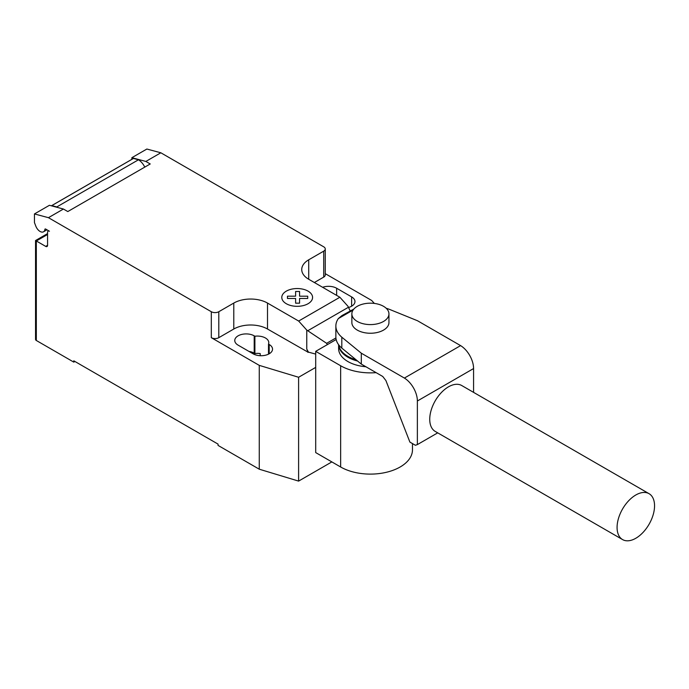 <?xml version="1.0" encoding="UTF-8"?>
<svg xmlns="http://www.w3.org/2000/svg" width="689" height="689" viewBox="0 0 689 689"><rect width="100%" height="100%" fill="white"/><g stroke="black" fill="none" stroke-linecap="round" stroke-linejoin="round"><path stroke-width="1.03" d="M338.618 344.707A31.797 18.353 0 0 0 347.919 357.229A31.797 18.353 0 0 0 357.608 361.053M365.902 366.755A31.797 18.353 180 0 1 347.919 361.561A31.797 18.353 180 0 1 338.609 348.582L338.609 344.689M383.515 306.312A18.543 10.705 0 0 0 363.301 303.995A18.543 10.705 0 0 0 351.855 313.883A18.543 10.705 0 0 0 357.29 321.453A18.543 10.705 0 0 0 377.494 323.778A18.543 10.705 0 0 0 388.949 313.883A18.543 10.705 0 0 0 383.515 306.312M388.949 313.883L388.949 322.538A18.543 10.705 180 0 1 377.494 332.434A18.543 10.705 180 0 1 357.29 330.109A18.543 10.705 180 0 1 351.855 322.538L351.855 313.883M356.024 359.761A31.797 18.353 180 0 1 347.919 356.368A31.797 18.353 180 0 1 338.704 344.827M654.55 505.821A26.492 15.296 120 0 0 649.064 493.686A26.492 15.296 120 0 0 628.644 500.782A26.492 15.296 120 0 0 617.077 527.447A26.492 15.296 120 0 0 622.572 539.582A26.492 15.296 120 0 0 642.983 532.476A26.492 15.296 120 0 0 654.55 505.821M622.572 539.582L435.224 431.417A26.492 15.296 -60 0 1 429.738 419.282A26.492 15.296 -60 0 1 441.304 392.627A26.492 15.296 -60 0 1 461.716 385.521L649.064 493.686M473.576 392.368L473.576 368.555A18.896 10.912 -120 0 0 460.596 345.62L417.508 320.747L389.793 309.499A34.545 19.947 0 0 0 386.184 308.259M341.813 348.091A34.545 19.947 180 0 1 335.862 336.895L335.862 326A34.545 19.947 0 0 0 341.813 337.197L361.303 353.199L361.303 364.093L341.813 348.091L341.813 337.197M353.845 309.06L341.994 315.553L338.342 318.576A34.545 19.947 0 0 0 335.862 326M361.303 353.199L404.391 378.072A18.896 10.912 60 0 1 417.37 400.998L417.37 444.594L415.407 445.275L409.895 442.097L385.909 380.561L382.765 376.487L361.303 364.093M417.37 444.594L437.713 432.856M404.391 378.072L460.596 345.62M338.342 318.576L353.069 310.067M376.108 372.646A42.072 24.287 180 0 1 340.65 365.756L315.7 351.347L336.163 339.531M315.7 351.347L315.7 452.587L340.65 466.996A42.072 24.287 0 0 0 386.503 472.258A42.072 24.287 0 0 0 412.47 449.822L412.47 443.578M47.567 234.493L36.328 240.978L35.544 240.53L35.544 339.41A2.653 1.533 0 0 0 36.328 340.487L36.328 240.978L45.689 246.386A2.653 1.533 -120 0 0 47.016 246.516A2.653 1.533 -120 0 0 47.567 245.301L47.567 232.322A2.653 1.533 60 0 1 48.109 231.116A2.653 1.533 60 0 1 49.436 231.246L45.638 229.049A1.059 0.611 -120 0 0 45.112 228.998A1.059 0.611 -120 0 0 44.897 229.377A6.89 3.979 60 0 1 43.51 231.805A6.89 3.979 60 0 1 40.074 231.461A6.89 3.979 60 0 1 35.845 226.207L34.45 222.59L34.45 213.934L48.437 217.681L63.422 209.034L49.436 205.288L34.45 213.934M327.301 344.646L326.629 343.32L306.769 330.1L298.656 321.048L339.875 297.252L347.988 306.304L350.158 310.842M326.629 343.32L335.905 337.963M315.7 354.094L308.414 352.131L306.769 349.047L306.769 330.1M306.769 349.047L307.974 352.148L308.414 351.89M298.656 321.048L267.504 303.065L267.504 329.023L307.974 352.148M160.838 152.786L146.86 149.039L131.866 157.695L145.853 161.441L160.838 152.786L323.709 246.817A5.297 3.057 180 0 1 325.26 248.979A5.297 3.057 180 0 1 323.709 251.149L308.724 259.796A23.848 13.763 0 0 0 301.739 269.537A23.848 13.763 0 0 0 308.724 279.269L339.875 297.252M145.853 161.441L150.228 163.965L67.798 211.557L63.422 209.034M267.504 303.065A23.848 13.763 0 0 0 233.786 303.065L218.801 311.721A5.297 3.057 180 0 1 211.308 311.721L48.437 217.681M144.768 167.117A11.661 6.726 -120 0 0 138.472 159.779L133.468 158.436L51.787 205.598L56.791 206.941L138.472 159.779M56.791 206.941A11.661 6.726 60 0 1 57.583 207.467M133.468 158.436A7.949 4.59 -120 0 0 133.141 158.599L51.46 205.753A7.949 4.59 60 0 1 51.787 205.598M131.866 159.331L131.866 157.695M307.974 352.389L308.414 352.131M267.504 329.023A23.848 13.763 0 0 0 233.786 329.023L218.801 337.679A5.297 3.057 180 0 1 211.308 337.679L211.308 311.721M315.7 367.401L298.604 377.262L259.262 365.368L211.308 337.679M325.26 273.671L371.672 300.464L374.351 303.418M325.26 248.979L325.26 274.945A5.297 3.057 180 0 1 323.709 277.107L314.348 282.516M268.503 344.095A11.394 6.58 0 0 0 268.788 342.648A11.394 6.58 0 0 0 254.896 336.232L254.207 335.836A11.394 6.58 0 0 0 241.787 334.415A11.394 6.58 0 0 0 234.76 340.487A11.394 6.58 0 0 0 238.093 345.137L253.078 353.793A11.394 6.58 0 0 0 265.498 355.223A11.394 6.58 0 0 0 272.534 349.142A11.394 6.58 0 0 0 269.192 344.491L268.503 344.095L268.503 354.155M348.548 307.466A11.394 6.58 0 0 0 354.964 301.549A11.394 6.58 0 0 0 351.623 296.899L336.637 288.243A11.394 6.58 0 0 0 322.624 287.296M36.328 340.487L73.792 362.121L73.792 360.821L218.051 444.112L218.051 445.404L259.262 469.2L298.604 481.103L331.848 461.914M254.896 336.232L254.896 353.543A11.394 6.58 180 0 1 260.218 353.586L260.218 355.696M259.262 365.368L259.262 469.2M248.979 351.424A11.394 6.58 180 0 1 254.207 353.147L254.896 353.543M74.92 361.475L73.792 362.121M298.604 377.262L298.604 481.103M287.459 298.466L287.459 296.184L295.615 296.184L295.607 291.481L299.569 291.481L299.569 296.192L307.725 296.192L307.716 298.475L299.569 298.466L299.569 303.177L295.615 303.177L295.615 298.475L287.459 298.466M286.305 303.72A15.391 8.888 0 0 0 312.057 299.732A15.391 8.888 0 0 0 293.204 288.846A15.391 8.888 0 0 0 286.305 303.72M417.37 400.998L473.576 368.555M340.65 466.996L340.65 365.756M44.897 229.377L45.543 228.998M307.75 330.754L348.445 307.26M47.567 245.301L45.689 246.386M323.709 277.107L323.709 251.149M218.801 337.679L218.801 311.721M233.786 329.023L233.786 303.065M308.724 279.269L308.724 259.796M351.623 296.899L351.623 306.2M336.637 295.383L336.637 288.243M254.207 335.836L254.207 353.147M269.192 344.491L269.192 353.793M46.955 229.816L43.51 231.805M48.661 230.798L48.109 231.116M35.544 240.53L47.567 233.597"/></g></svg>
